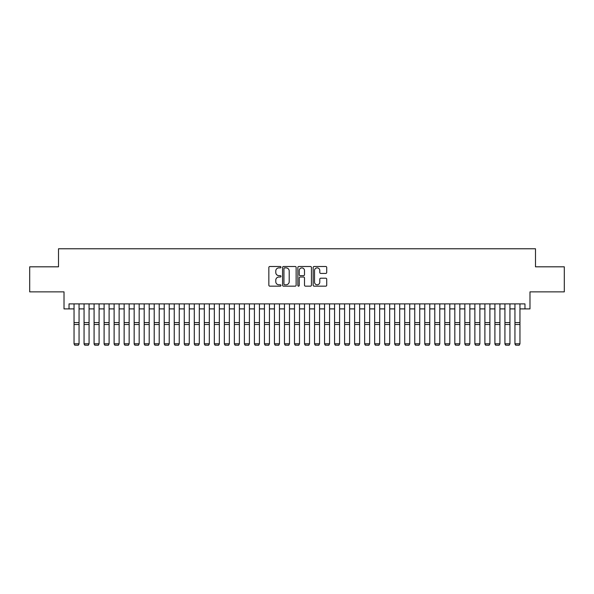 <?xml version="1.0" encoding="UTF-8"?>
<svg xmlns="http://www.w3.org/2000/svg" width="594" height="594" viewBox="0 0 594 594"><rect width="100%" height="100%" fill="white"/><g stroke="black" fill="none" stroke-linecap="round" stroke-linejoin="round"><path stroke-width="0.89" d="M280.969 267.189A0.691 0.691 0 0 0 280.279 266.498L269.832 266.498A0.98 0.98 0 0 0 268.844 267.486L268.844 285.187A0.98 0.98 0 0 0 269.832 286.167L280.279 286.167A0.691 0.691 0 0 0 280.969 285.484A0.691 0.691 0 0 0 280.279 284.793L278.928 284.793A3.148 3.148 0 0 1 275.779 281.645L275.779 280.168A3.148 3.148 0 0 1 278.928 277.027L280.279 277.027A0.691 0.691 0 0 0 280.969 276.336A0.691 0.691 0 0 0 280.279 275.646L278.928 275.646A3.148 3.148 0 0 1 275.779 272.498L275.779 271.02A3.148 3.148 0 0 1 278.928 267.879L280.279 267.879A0.691 0.691 0 0 0 280.969 267.189M325.742 273.433A0.98 0.98 0 0 0 326.73 272.453L326.73 267.486A0.98 0.98 0 0 0 325.742 266.498L314.137 266.498A0.98 0.98 0 0 0 313.157 267.486L313.157 285.187A0.98 0.98 0 0 0 314.137 286.167L325.742 286.167A0.98 0.98 0 0 0 326.73 285.187L326.73 279.187A0.98 0.98 0 0 0 325.742 278.2L320.775 278.2A0.98 0.98 0 0 0 319.795 279.187L319.795 282.165A2.628 2.628 0 0 1 317.166 284.793A2.628 2.628 0 0 1 314.53 282.165L314.53 270.508A2.628 2.628 0 0 1 317.166 267.879A2.628 2.628 0 0 1 319.795 270.508L319.795 272.453A0.98 0.98 0 0 0 320.775 273.433L325.742 273.433M69.03 308.902L69.03 303.89L524.97 303.89L524.97 308.902L529.982 308.902L529.982 291.869L564.3 291.869L564.3 266.817L535.491 266.817L535.491 248.775L58.509 248.775L58.509 266.817L29.7 266.817L29.7 291.869L64.018 291.869L64.018 308.902L74.042 308.902M296.139 267.486A0.98 0.98 0 0 0 295.159 266.498L283.546 266.498A0.98 0.98 0 0 0 282.566 267.486L282.566 285.187A0.98 0.98 0 0 0 283.546 286.167L295.159 286.167A0.98 0.98 0 0 0 296.139 285.187L296.139 267.486M298.841 266.498L310.454 266.498A0.98 0.98 0 0 1 311.434 267.486L311.434 285.187A0.98 0.98 0 0 1 310.454 286.167L305.487 286.167A0.98 0.98 0 0 1 304.499 285.187L304.499 278.007A0.98 0.98 0 0 0 303.519 277.027L300.222 277.027A0.98 0.98 0 0 0 299.235 278.007L299.235 285.484A0.691 0.691 0 0 1 298.552 286.167A0.691 0.691 0 0 1 297.861 285.484L297.861 267.486A0.98 0.98 0 0 1 298.841 266.498M79.054 308.902L84.058 308.902M89.07 308.902L94.082 308.902M99.094 308.902L104.106 308.902M109.11 308.902L114.122 308.902M119.134 308.902L124.146 308.902M129.158 308.902L134.162 308.902M139.174 308.902L144.186 308.902M149.198 308.902L154.21 308.902M159.214 308.902L164.226 308.902M169.238 308.902L174.25 308.902M179.254 308.902L184.266 308.902M189.278 308.902L194.29 308.902M199.302 308.902L204.306 308.902M209.318 308.902L214.33 308.902M219.342 308.902L224.354 308.902M229.358 308.902L234.37 308.902M239.382 308.902L244.394 308.902M249.406 308.902L254.41 308.902M259.422 308.902L264.434 308.902M269.446 308.902L274.45 308.902M279.462 308.902L284.474 308.902M289.486 308.902L294.498 308.902M299.502 308.902L304.514 308.902M309.526 308.902L314.538 308.902M319.55 308.902L324.554 308.902M329.566 308.902L334.578 308.902M339.59 308.902L344.594 308.902M349.606 308.902L354.618 308.902M359.63 308.902L364.642 308.902M369.646 308.902L374.658 308.902M379.67 308.902L384.682 308.902M389.694 308.902L394.698 308.902M399.71 308.902L404.722 308.902M409.734 308.902L414.746 308.902M419.75 308.902L424.762 308.902M429.774 308.902L434.786 308.902M439.79 308.902L444.802 308.902M449.814 308.902L454.826 308.902M459.838 308.902L464.842 308.902M469.854 308.902L474.866 308.902M479.878 308.902L484.89 308.902M489.894 308.902L494.906 308.902M499.918 308.902L504.93 308.902M509.942 308.902L514.946 308.902M519.958 308.902L524.97 308.902M284.63 267.879A0.691 0.691 0 0 0 283.939 268.562L283.939 284.103A0.691 0.691 0 0 0 284.63 284.793L286.056 284.793A3.148 3.148 0 0 0 289.204 281.645L289.204 271.02A3.148 3.148 0 0 0 286.056 267.879L284.63 267.879M304.499 270.56A2.628 2.628 0 0 0 301.871 267.924A2.628 2.628 0 0 0 299.235 270.56L299.235 274.666A0.98 0.98 0 0 0 300.222 275.646L303.519 275.646A0.98 0.98 0 0 0 304.499 274.666L304.499 270.56M79.054 303.89L79.054 343.978L78.297 345.225L74.792 345.151L78.297 345.225M74.792 345.225L74.042 343.8L79.054 343.8L78.297 345.151M74.042 303.89L74.042 343.8L74.792 345.151M84.058 343.978L84.816 345.225L84.058 343.8L89.07 343.8L88.32 345.225L84.816 345.151L88.32 345.225M94.082 343.978L94.832 345.225L94.082 343.8L99.094 343.8L98.344 345.225L94.832 345.151L98.344 345.225M104.106 343.978L104.856 345.225L104.106 343.8L109.11 343.8L108.36 345.225L104.856 345.151L108.36 345.225M114.122 343.978L114.872 345.225L114.122 343.8L119.134 343.8L118.384 345.225L114.872 345.151L118.384 345.225M89.07 303.89L89.07 343.8L88.32 345.151M84.058 303.89L84.058 343.8L84.816 345.151M99.094 303.89L99.094 343.8L98.344 345.151M94.082 303.89L94.082 343.8L94.832 345.151M109.11 303.89L109.11 343.8L108.36 345.151M104.106 303.89L104.106 343.8L104.856 345.151M119.134 303.89L119.134 343.8L118.384 345.151M114.122 303.89L114.122 343.8L114.872 345.151M124.146 343.978L124.896 345.225L124.146 343.8L129.158 343.8L128.401 345.225L124.896 345.151L128.401 345.225M129.158 303.89L129.158 343.8L128.401 345.151M124.146 303.89L124.146 343.8L124.896 345.151M134.162 343.978L134.92 345.225L134.162 343.8L139.174 343.8L138.424 345.225L134.92 345.151L138.424 345.225M139.174 303.89L139.174 343.8L138.424 345.151M134.162 303.89L134.162 343.8L134.92 345.151M144.186 343.978L144.936 345.225L144.186 343.8L149.198 343.8L148.448 345.225L144.936 345.151L148.448 345.225M149.198 303.89L149.198 343.8L148.448 345.151M144.186 303.89L144.186 343.8L144.936 345.151M154.21 343.978L154.96 345.225L154.21 343.8L159.214 343.8L158.464 345.225L154.96 345.151L158.464 345.225M159.214 303.89L159.214 343.8L158.464 345.151M154.21 303.89L154.21 343.8L154.96 345.151M164.226 343.978L164.976 345.225L164.226 343.8L169.238 343.8L168.488 345.225L164.976 345.151L168.488 345.225M169.238 303.89L169.238 343.8L168.488 345.151M164.226 303.89L164.226 343.8L164.976 345.151M174.25 343.978L175 345.225L174.25 343.8L179.254 343.8L178.504 345.225L175 345.151L178.504 345.225M179.254 303.89L179.254 343.8L178.504 345.151M174.25 303.89L174.25 343.8L175 345.151M184.266 343.978L185.016 345.225L184.266 343.8L189.278 343.8L188.528 345.225L185.016 345.151L188.528 345.225M189.278 303.89L189.278 343.8L188.528 345.151M184.266 303.89L184.266 343.8L185.016 345.151M194.29 343.978L195.04 345.225L194.29 343.8L199.302 343.8L198.544 345.225L195.04 345.151L198.544 345.225M199.302 303.89L199.302 343.8L198.544 345.151M194.29 303.89L194.29 343.8L195.04 345.151M209.318 303.89L209.318 343.978L208.568 345.225L205.064 345.151L208.568 345.225M204.306 343.978L205.064 345.225L204.306 343.8L209.318 343.8L208.568 345.151M204.306 303.89L204.306 343.8L205.064 345.151M219.342 303.89L219.342 343.978L218.592 345.225L215.08 345.151L218.592 345.225M214.33 343.978L215.08 345.225L214.33 343.8L219.342 343.8L218.592 345.151M214.33 303.89L214.33 343.8L215.08 345.151M224.354 343.978L225.104 345.225L224.354 343.8L229.358 343.8L228.608 345.225L225.104 345.151L228.608 345.225M229.358 303.89L229.358 343.8L228.608 345.151M224.354 303.89L224.354 343.8L225.104 345.151M234.37 343.978L235.12 345.225L234.37 343.8L239.382 343.8L238.632 345.225L235.12 345.151L238.632 345.225M239.382 303.89L239.382 343.8L238.632 345.151M234.37 303.89L234.37 343.8L235.12 345.151M244.394 343.978L245.144 345.225L244.394 343.8L249.406 343.8L248.648 345.225L245.144 345.151L248.648 345.225M249.406 303.89L249.406 343.8L248.648 345.151M244.394 303.89L244.394 343.8L245.144 345.151M254.41 343.978L255.168 345.225L254.41 343.8L259.422 343.8L258.672 345.225L255.168 345.151L258.672 345.225M259.422 303.89L259.422 343.8L258.672 345.151M254.41 303.89L254.41 343.8L255.168 345.151M264.434 343.978L265.184 345.225L264.434 343.8L269.446 343.8L268.688 345.225L265.184 345.151L268.688 345.225M269.446 303.89L269.446 343.8L268.688 345.151M264.434 303.89L264.434 343.8L265.184 345.151M274.45 343.978L275.208 345.225L274.45 343.8L279.462 343.8L278.712 345.225L275.208 345.151L278.712 345.225M279.462 303.89L279.462 343.8L278.712 345.151M274.45 303.89L274.45 343.8L275.208 345.151M284.474 343.978L285.224 345.225L284.474 343.8L289.486 343.8L288.736 345.225L285.224 345.151L288.736 345.225M289.486 303.89L289.486 343.8L288.736 345.151M284.474 303.89L284.474 343.8L285.224 345.151M294.498 343.978L295.248 345.225L294.498 343.8L299.502 343.8L298.752 345.225L295.248 345.151L298.752 345.225M299.502 303.89L299.502 343.8L298.752 345.151M294.498 303.89L294.498 343.8L295.248 345.151M304.514 343.978L305.264 345.225L304.514 343.8L309.526 343.8L308.776 345.225L305.264 345.151L308.776 345.225M314.538 343.978L315.288 345.225L314.538 343.8L319.55 343.8L318.792 345.225L315.288 345.151L318.792 345.225M324.554 343.978L325.312 345.225L324.554 343.8L329.566 343.8L328.816 345.225L325.312 345.151L328.816 345.225M309.526 303.89L309.526 343.8L308.776 345.151M304.514 303.89L304.514 343.8L305.264 345.151M319.55 303.89L319.55 343.8L318.792 345.151M314.538 303.89L314.538 343.8L315.288 345.151M329.566 303.89L329.566 343.8L328.816 345.151M324.554 303.89L324.554 343.8L325.312 345.151M334.578 343.978L335.328 345.225L334.578 343.8L339.59 343.8L338.832 345.225L335.328 345.151L338.832 345.225M339.59 303.89L339.59 343.8L338.832 345.151M334.578 303.89L334.578 343.8L335.328 345.151M344.594 343.978L345.352 345.225L344.594 343.8L349.606 343.8L348.856 345.225L345.352 345.151L348.856 345.225M349.606 303.89L349.606 343.8L348.856 345.151M344.594 303.89L344.594 343.8L345.352 345.151M354.618 343.978L355.368 345.225L354.618 343.8L359.63 343.8L358.88 345.225L355.368 345.151L358.88 345.225M359.63 303.89L359.63 343.8L358.88 345.151M354.618 303.89L354.618 343.8L355.368 345.151M364.642 343.978L365.392 345.225L364.642 343.8L369.646 343.8L368.896 345.225L365.392 345.151L368.896 345.225M369.646 303.89L369.646 343.8L368.896 345.151M364.642 303.89L364.642 343.8L365.392 345.151M374.658 343.978L375.408 345.225L374.658 343.8L379.67 343.8L378.92 345.225L375.408 345.151L378.92 345.225M384.682 343.978L385.432 345.225L384.682 343.8L389.694 343.8L388.936 345.225L385.432 345.151L388.936 345.225M394.698 343.978L395.456 345.225L394.698 343.8L399.71 343.8L398.96 345.225L395.456 345.151L398.96 345.225M379.67 303.89L379.67 343.8L378.92 345.151M374.658 303.89L374.658 343.8L375.408 345.151M389.694 303.89L389.694 343.8L388.936 345.151M384.682 303.89L384.682 343.8L385.432 345.151M399.71 303.89L399.71 343.8L398.96 345.151M394.698 303.89L394.698 343.8L395.456 345.151M404.722 343.978L405.472 345.225L404.722 343.8L409.734 343.8L408.984 345.225L405.472 345.151L408.984 345.225M409.734 303.89L409.734 343.8L408.984 345.151M404.722 303.89L404.722 343.8L405.472 345.151M414.746 343.978L415.496 345.225L414.746 343.8L419.75 343.8L419 345.225L415.496 345.151L419 345.225M419.75 303.89L419.75 343.8L419 345.151M414.746 303.89L414.746 343.8L415.496 345.151M424.762 343.978L425.512 345.225L424.762 343.8L429.774 343.8L429.024 345.225L425.512 345.151L429.024 345.225M429.774 303.89L429.774 343.8L429.024 345.151M424.762 303.89L424.762 343.8L425.512 345.151M434.786 343.978L435.536 345.225L434.786 343.8L439.79 343.8L439.04 345.225L435.536 345.151L439.04 345.225M439.79 303.89L439.79 343.8L439.04 345.151M434.786 303.89L434.786 343.8L435.536 345.151M444.802 343.978L445.552 345.225L444.802 343.8L449.814 343.8L449.064 345.225L445.552 345.151L449.064 345.225M449.814 303.89L449.814 343.8L449.064 345.151M444.802 303.89L444.802 343.8L445.552 345.151M454.826 343.978L455.576 345.225L454.826 343.8L459.838 343.8L459.08 345.225L455.576 345.151L459.08 345.225M459.838 303.89L459.838 343.8L459.08 345.151M454.826 303.89L454.826 343.8L455.576 345.151M464.842 343.978L465.599 345.225L464.842 343.8L469.854 343.8L469.104 345.225L465.599 345.151L469.104 345.225M469.854 303.89L469.854 343.8L469.104 345.151M464.842 303.89L464.842 343.8L465.599 345.151M474.866 343.978L475.616 345.225L474.866 343.8L479.878 343.8L479.128 345.225L475.616 345.151L479.128 345.225M479.878 303.89L479.878 343.8L479.128 345.151M474.866 303.89L474.866 343.8L475.616 345.151M484.89 343.978L485.64 345.225L484.89 343.8L489.894 343.8L489.144 345.225L485.64 345.151L489.144 345.225M489.894 303.89L489.894 343.8L489.144 345.151M484.89 303.89L484.89 343.8L485.64 345.151M494.906 343.978L495.656 345.225L494.906 343.8L499.918 343.8L499.168 345.225L495.656 345.151L499.168 345.225M499.918 303.89L499.918 343.8L499.168 345.151M494.906 303.89L494.906 343.8L495.656 345.151M504.93 343.978L505.68 345.225L504.93 343.8L509.942 343.8L509.184 345.225L505.68 345.151L509.184 345.225M509.942 303.89L509.942 343.8L509.184 345.151M504.93 303.89L504.93 343.8L505.68 345.151M514.946 343.978L515.703 345.225L514.946 343.8L519.958 343.8L519.208 345.225L515.703 345.151L519.208 345.225M519.958 303.89L519.958 343.8L519.208 345.151M514.946 303.89L514.946 343.8L515.703 345.151M79.054 322.594L74.042 322.594M79.054 324.495L74.042 324.495M89.07 322.594L84.058 322.594M89.07 324.495L84.058 324.495M99.094 322.594L94.082 322.594M99.094 324.495L94.082 324.495M109.11 322.594L104.106 322.594M109.11 324.495L104.106 324.495M119.134 322.594L114.122 322.594M119.134 324.495L114.122 324.495M129.158 322.594L124.146 322.594M129.158 324.495L124.146 324.495M139.174 322.594L134.162 322.594M139.174 324.495L134.162 324.495M149.198 322.594L144.186 322.594M149.198 324.495L144.186 324.495M159.214 322.594L154.21 322.594M159.214 324.495L154.21 324.495M169.238 322.594L164.226 322.594M169.238 324.495L164.226 324.495M179.254 322.594L174.25 322.594M179.254 324.495L174.25 324.495M189.278 322.594L184.266 322.594M189.278 324.495L184.266 324.495M199.302 322.594L194.29 322.594M199.302 324.495L194.29 324.495M209.318 322.594L204.306 322.594M209.318 324.495L204.306 324.495M219.342 322.594L214.33 322.594M219.342 324.495L214.33 324.495M229.358 322.594L224.354 322.594M229.358 324.495L224.354 324.495M239.382 322.594L234.37 322.594M239.382 324.495L234.37 324.495M249.406 322.594L244.394 322.594M249.406 324.495L244.394 324.495M259.422 322.594L254.41 322.594M259.422 324.495L254.41 324.495M269.446 322.594L264.434 322.594M269.446 324.495L264.434 324.495M279.462 322.594L274.45 322.594M279.462 324.495L274.45 324.495M289.486 322.594L284.474 322.594M289.486 324.495L284.474 324.495M299.502 322.594L294.498 322.594M299.502 324.495L294.498 324.495M309.526 322.594L304.514 322.594M309.526 324.495L304.514 324.495M319.55 322.594L314.538 322.594M319.55 324.495L314.538 324.495M329.566 322.594L324.554 322.594M329.566 324.495L324.554 324.495M339.59 322.594L334.578 322.594M339.59 324.495L334.578 324.495M349.606 322.594L344.594 322.594M349.606 324.495L344.594 324.495M359.63 322.594L354.618 322.594M359.63 324.495L354.618 324.495M369.646 322.594L364.642 322.594M369.646 324.495L364.642 324.495M379.67 322.594L374.658 322.594M379.67 324.495L374.658 324.495M389.694 322.594L384.682 322.594M389.694 324.495L384.682 324.495M399.71 322.594L394.698 322.594M399.71 324.495L394.698 324.495M409.734 322.594L404.722 322.594M409.734 324.495L404.722 324.495M419.75 322.594L414.746 322.594M419.75 324.495L414.746 324.495M429.774 322.594L424.762 322.594M429.774 324.495L424.762 324.495M439.79 322.594L434.786 322.594M439.79 324.495L434.786 324.495M449.814 322.594L444.802 322.594M449.814 324.495L444.802 324.495M459.838 322.594L454.826 322.594M459.838 324.495L454.826 324.495M469.854 322.594L464.842 322.594M469.854 324.495L464.842 324.495M479.878 322.594L474.866 322.594M479.878 324.495L474.866 324.495M489.894 322.594L484.89 322.594M489.894 324.495L484.89 324.495M499.918 322.594L494.906 322.594M499.918 324.495L494.906 324.495M509.942 322.594L504.93 322.594M509.942 324.495L504.93 324.495M519.958 322.594L514.946 322.594M519.958 324.495L514.946 324.495"/></g></svg>
